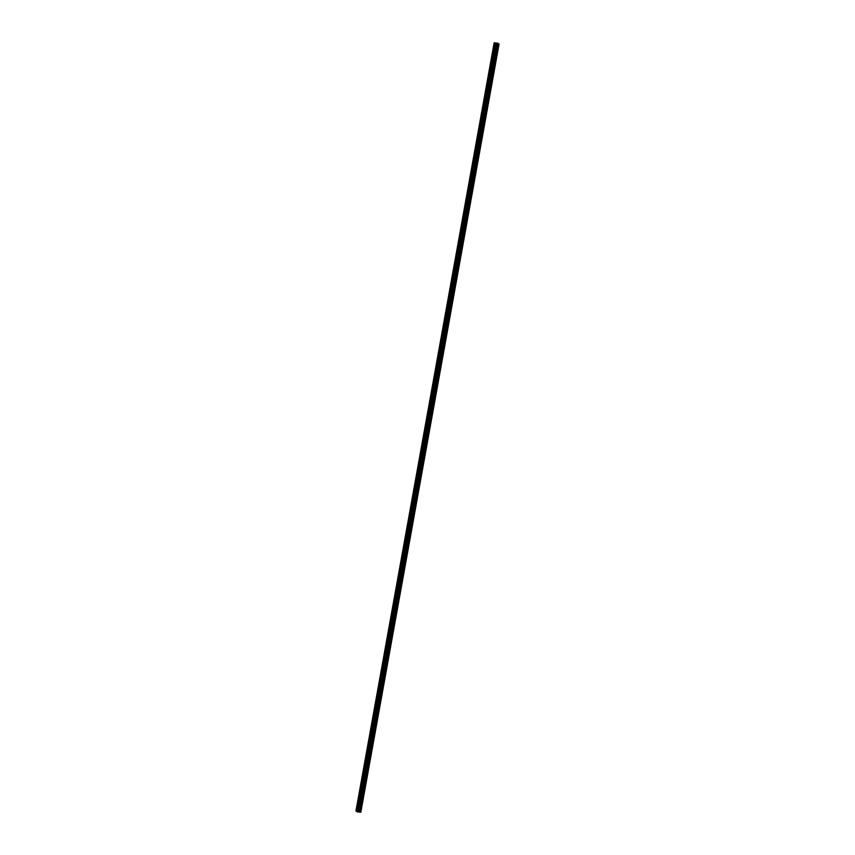 <?xml version="1.0" encoding="UTF-8"?>
<svg xmlns="http://www.w3.org/2000/svg" width="855" height="855" viewBox="0 0 855 855"><rect width="100%" height="100%" fill="white"/><g stroke="black" fill="none" stroke-linecap="round" stroke-linejoin="round"><path stroke-width="0.64" stroke-dasharray="4.28 3.21" d="M358.64 811.502L496.766 43.52L358.587 811.502L359.111 811.78L357.721 811.448L495.943 43.242L357.668 811.416L358.587 811.502L357.732 811.416L495.953 43.242L357.721 811.448L496.328 43.487L357.999 811.652L359.111 811.78L496.83 43.509L358.64 811.502M495.205 43.37L356.738 811.545L495.205 43.37M495.366 43.487L357.369 811.887L495.366 43.487M357.839 811.673L496.06 43.477L357.593 811.748L496.05 43.477L357.828 811.673L496.05 43.477L357.828 811.801L358.608 811.79L496.253 43.723L357.828 811.812M357.379 811.363L495.537 43.52L357.379 811.363L356.813 811.213L494.97 43.349L356.813 811.213L357.379 811.363M495.024 43.349L356.856 811.224L495.024 43.349M494.703 43.017L356.439 811.192L494.703 43.017M495.43 42.868L357.208 811.074L356.054 810.957L357.208 811.074L495.43 42.868M495.494 43.081L357.305 811.139L495.494 43.081M495.066 42.921L356.813 811.096M495.152 42.985L356.93 811.181L495.152 42.985M495.708 43.135L357.486 811.331L356.963 811.203L357.54 811.342L495.761 43.145L357.518 811.342L495.708 43.135M496.894 43.252L358.673 811.459L357.54 811.342L358.715 811.459L496.937 43.252M497.172 43.199L358.95 811.384M497.033 43.231L358.833 811.31L497.033 43.231M496.499 43.22L358.309 811.235L496.499 43.22M496.392 43.21L358.309 811.235L496.392 43.21M497.589 43.081L359.367 811.288L358.213 811.171L359.367 811.288L497.589 43.081M359.613 811.352L497.824 43.22L359.613 811.352M497.963 43.723L359.795 811.63L497.963 43.723M497.792 43.68L359.795 811.63L497.792 43.68M497.407 43.498L359.185 811.459L497.375 43.477M497.172 43.327L358.94 811.523M497.589 43.626L359.399 811.844L497.589 43.626M359.955 812.026L498.219 43.851L359.998 812.015L498.689 43.979L360.554 812.207L498.775 44L360.671 812.218L498.893 44.011L360.714 812.207L498.935 44.011L360.714 812.218L498.807 43.926L360.671 812.175L360.008 812.058L498.518 43.819L360.297 812.015L498.144 43.776L359.923 811.972L359.399 811.844L359.966 811.983L498.187 43.787L360.286 812.058L498.187 43.819M499.053 44.043L360.831 812.218L498.636 43.712L360.169 811.897L498.551 43.851M360.831 812.218L360.169 811.897L498.551 43.819L360.34 812.015M359.966 812.111L498.187 43.904M359.816 812.004L498.016 43.894L359.816 812.004M496.167 43.691L357.946 811.897L496.167 43.691M496.691 43.765L358.031 811.919L496.691 43.765M359.015 811.331L359.666 811.47L359.015 811.331L497.257 43.167L359.036 811.374L359.624 811.47L358.908 811.277L497.236 43.135L359.015 811.331M496.221 43.37L357.999 811.577L496.242 43.381M496.146 43.37L357.999 811.577L496.167 43.37M496.103 43.338L357.882 811.534L496.103 43.338M496.167 43.338L357.946 811.523M496.018 43.263L357.807 811.427L496.018 43.263M496.36 43.498L358.181 811.491L496.36 43.498M496.37 43.263L358.149 811.47L496.37 43.263M496.456 43.487L358.192 811.694L496.413 43.498M496.488 43.477L358.298 811.502L496.488 43.477M496.67 43.498L358.48 811.534L496.67 43.498M496.99 43.349L358.769 811.555L496.99 43.349M496.851 43.509L358.662 811.577L496.851 43.509M496.979 43.52L358.737 811.716L496.958 43.509M497.065 43.455L358.854 811.63L497.065 43.455M497.118 43.466L358.897 811.662L497.118 43.466M497.033 43.53L358.822 811.694L497.033 43.53M358.833 811.684L497.054 43.477M497.268 43.584L359.057 811.758L497.268 43.584M497.193 43.573L358.972 811.78L497.193 43.573M496.819 43.53L358.598 811.716L496.819 43.53M496.851 43.53L358.63 811.737L496.851 43.53M496.734 43.52L358.512 811.726L496.734 43.52M496.702 43.498L358.48 811.705L496.702 43.498M496.52 43.466L358.298 811.673L496.52 43.466M496.231 43.466L357.999 811.652M495.505 43.658L357.283 811.855L495.537 43.669M495.462 43.626L357.24 811.833M495.494 43.648L357.283 811.823L495.494 43.648M495.334 43.541L357.112 811.737M495.633 43.68L357.433 811.769L495.633 43.68M495.676 43.691L357.486 811.897L495.708 43.691M495.9 43.712L357.7 811.801L495.9 43.712M495.953 43.637L357.732 811.823L495.953 43.637M357.721 811.833L495.932 43.712L357.721 811.833M495.975 43.723L357.711 811.919L495.932 43.712M496.028 43.723L357.807 811.876L496.028 43.723M496.082 43.723L357.828 811.929L496.05 43.723M357.871 811.919L496.092 43.723M495.847 43.691L357.625 811.897L495.847 43.691M495.75 43.691L357.529 811.887M494.414 42.878L356.182 811.085M494.329 42.825L356.108 811.032L494.329 42.825M494.286 42.793L356.065 810.989M494.436 42.857L356.225 811L494.436 42.857M494.511 42.932L356.311 811.021L494.511 42.932M494.607 42.942L356.407 811.032L494.639 42.942M494.767 42.953L356.567 811.032L494.767 42.953M494.853 42.964L356.588 811.16L494.81 42.953M494.927 42.974L356.717 811.128L494.927 42.974M494.981 42.985L356.781 811.181L495.002 42.985M494.714 42.942L356.492 811.149L494.714 42.942M494.671 42.953L356.439 811.192M494.543 42.932L356.321 811.139L494.543 42.932M494.457 42.91L356.236 811.117L494.457 42.91M497.268 43.178L359.079 811.406L497.3 43.199M497.183 43.113L358.961 811.32L497.172 43.103M497.129 43.081L358.908 811.288M497.354 43.22L359.153 811.31L497.354 43.22M497.45 43.231L359.25 811.32L497.45 43.231M497.492 43.231L359.292 811.438L497.514 43.242M497.61 43.242L359.41 811.32L497.61 43.242M497.696 43.252L359.495 811.459L497.717 43.252M497.749 43.263L359.538 811.406L497.749 43.263M497.834 43.274L359.624 811.47L497.845 43.274M497.888 43.274L359.666 811.459M497.653 43.242L359.431 811.448L497.653 43.242M497.386 43.22L359.164 811.427L497.386 43.22M360.062 812.079L498.305 43.904M360.714 812.207L498.935 44.011M360.372 812.175L498.604 43.968M357.668 811.416L495.889 43.22M358.779 811.545L496.979 43.413M497.332 43.584L359.111 811.78M495.964 43.626L357.743 811.833M494.628 42.825L356.396 811.032M494.917 42.889L356.695 811.096M356.824 811.181L495.034 43.017M497.257 43.167L359.036 811.363M497.471 43.113L359.25 811.31M359.538 811.384L497.76 43.21M360.596 812.122L498.807 43.947"/><path stroke-width="1.28" d="M496.862 43.306L495.889 43.22L496.862 43.306M495.387 43.648L356.738 811.545L495.387 43.648L357.411 811.919L358.566 812.026L496.787 43.829L358.566 812.026L357.411 811.919L495.633 43.712L357.337 811.908L356.738 811.545L495.387 43.648M495.366 43.53L496.092 43.712L495.376 43.573M495.451 43.509L496.06 43.477L495.451 43.509M495.601 43.156L495.024 43.349L495.601 43.156M494.671 42.996L356.364 811.288L494.158 42.771L495.526 42.932L494.671 42.996M355.947 810.957L494.158 42.771M495.761 43.145L498.198 43.787L497.824 43.145L495.74 43.135M360.842 812.239L359.474 812.068L497.696 43.861L359.57 812.132L497.792 43.926L498.946 44.043L498.176 43.819L498.935 44.011L360.725 812.25L499.074 44.033L497.792 43.926L359.57 812.132L360.725 812.25L499.064 44.033L360.831 812.218M498.038 43.797L497.514 43.669L359.506 811.919L497.514 43.669L359.26 811.865L497.46 43.658L496.039 43.605L498.038 43.797M358.608 811.79L359.26 811.865L358.608 811.79M496.253 43.723L495.633 43.712L496.253 43.723"/></g></svg>
